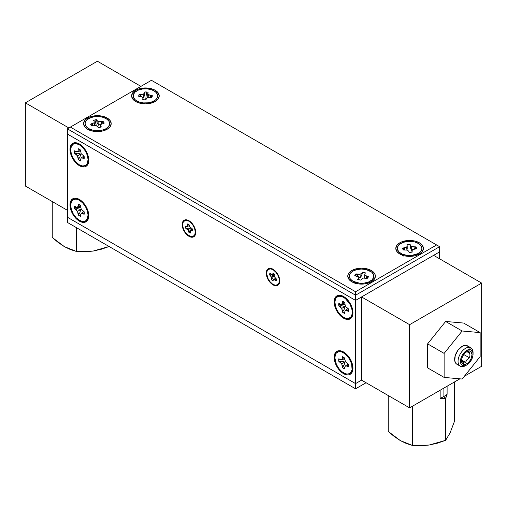 <?xml version="1.0" encoding="UTF-8"?>
<svg xmlns="http://www.w3.org/2000/svg" width="507" height="507" viewBox="0 0 507 507"><rect width="100%" height="100%" fill="white"/><g stroke="black" fill="none" stroke-linecap="round" stroke-linejoin="round"><path stroke-width="0.76" d="M355.122 283.191A6.452 3.726 180 0 1 355.115 283.083L355.242 282.355M403.154 255.458A6.452 3.726 180 0 1 403.147 255.351L403.274 256.079M481.65 366.276L464.361 376.257L481.65 366.276L481.65 283.083L409.605 324.676L361.573 296.95L409.605 324.676L409.605 407.869L361.573 380.142L409.605 407.869L409.605 324.676L481.65 283.083L481.65 366.276M459.912 378.824L409.605 407.869L459.912 378.824M367.898 282.355L368.025 283.083A6.452 3.726 180 0 1 368.019 283.191M433.618 255.351L481.65 283.083L433.618 255.351L439.62 251.884L439.62 258.817L439.62 251.884L433.618 255.351M368.025 282.919L367.898 283.806M355.242 283.806L355.115 282.919M416.057 255.351L415.93 256.079M466.187 365.262A10.615 6.128 -60 0 1 461.414 366.605A10.615 6.128 -60 0 1 460.255 366.174L456.832 364.203A10.615 6.128 -60 0 1 455.204 355.699A10.615 6.128 -60 0 1 462.137 346.344L465.008 345.343L466.307 345.394L468.379 346.592M445.628 321.463L463.639 323.067L480.148 332.605L462.137 330.995L445.628 321.463L463.639 323.067L480.148 332.605L462.137 330.995L444.126 353.398L427.616 343.866L445.628 321.463L462.137 330.995L444.126 353.398L444.126 377.417L427.616 367.886L427.616 343.866L445.628 321.463M427.616 367.886L427.616 343.866L444.126 353.398L444.126 377.417L462.137 379.027L480.148 356.617L480.148 332.605L480.148 356.617L462.137 379.027L444.126 377.417L427.616 367.886M456.832 364.203L455.894 363.424L454.779 360.952L455.204 355.699L457.967 350.21L462.137 346.344A10.615 6.128 -60 0 1 467.441 345.818L470.864 347.796A10.615 6.128 -60 0 1 473.037 353.392M355.565 388.806L67.38 222.421L355.565 388.806L366.073 382.741L355.565 388.806L355.565 383.609L67.38 217.224L67.38 222.421L355.565 388.806L366.073 382.741L355.565 388.806L67.38 222.421L67.38 217.224L355.565 383.609L355.565 388.806M361.573 380.142L355.565 383.609L361.573 380.142L361.573 296.95L355.565 300.41L67.38 134.032L67.38 217.224L355.565 383.609L355.565 300.41L361.573 296.95L361.573 380.142L355.565 383.609L361.573 380.142M334.17 301.925A13.277 7.668 60 0 1 342.402 295.917A13.277 7.668 60 0 1 352.948 312.768A13.277 7.668 60 0 1 352.878 314.061A13.277 7.668 60 0 1 342.979 317.832A13.277 7.668 60 0 1 334.17 301.925L334.873 301.899L334.17 301.925L334.886 298.186L336.921 295.847L338.34 295.321L341.724 295.657L345.394 297.767L348.778 301.342L352.232 308.205L352.771 310.55L352.771 314.777L351.37 317.876L348.778 319.372L347.156 319.435L345.394 319.036L341.724 316.926L338.34 313.351L335.754 308.864L334.347 304.143L334.17 301.925M69.998 149.407A13.277 7.668 60 0 1 78.23 143.399A13.277 7.668 60 0 1 88.776 160.25A13.277 7.668 60 0 1 88.706 161.543A13.277 7.668 60 0 1 78.807 165.314A13.277 7.668 60 0 1 69.998 149.407L70.701 149.375L69.998 149.407L70.707 145.667L71.576 144.292L74.168 142.797L77.552 143.132L81.215 145.249L86.025 150.991L88.06 155.687L88.598 158.032L88.598 162.259L87.191 165.358L84.599 166.854L81.215 166.518L79.384 165.669L75.79 162.772L71.576 156.346L70.707 153.97L69.998 149.407M334.17 357.384A13.277 7.668 60 0 1 342.402 351.383A13.277 7.668 60 0 1 352.948 368.228A13.277 7.668 60 0 1 352.878 369.521A13.277 7.668 60 0 1 342.979 373.298A13.277 7.668 60 0 1 334.17 357.384L334.873 357.359L334.17 357.384L334.347 355.375L335.754 352.276L338.34 350.781L341.724 351.117L345.394 353.233L348.778 356.808L352.232 363.665L352.771 366.01L352.771 370.243L351.37 373.342L348.778 374.838L347.156 374.901L345.394 374.502L341.724 372.385L336.921 366.643L334.886 361.947L334.17 357.384M69.998 204.866A13.277 7.668 60 0 1 78.23 198.864A13.277 7.668 60 0 1 88.776 215.709A13.277 7.668 60 0 1 88.706 217.002A13.277 7.668 60 0 1 78.807 220.779A13.277 7.668 60 0 1 69.998 204.866L70.701 204.841L69.998 204.866L70.175 202.857L71.576 199.758L74.168 198.262L77.552 198.598L79.384 199.447L82.977 202.344L86.025 206.457L88.598 213.491L88.598 217.725L87.191 220.824L84.599 222.32L81.215 221.984L79.384 221.134L75.79 218.232L71.576 211.806L70.175 207.09L69.998 204.866M266.251 273.14A9.563 5.52 60 0 1 272.183 268.818A9.563 5.52 60 0 1 279.775 280.948A9.563 5.52 60 0 1 279.725 281.879A9.563 5.52 60 0 1 272.595 284.592A9.563 5.52 60 0 1 266.251 273.14L266.726 273.121L266.251 273.14L266.764 270.453L268.235 268.761L270.427 268.336L274.331 270.149L276.771 272.722L279.256 277.665L279.775 280.948L278.635 284.623L276.771 285.701L275.599 285.752L271.695 283.939L269.255 281.366L267.392 278.134L266.251 273.14M182.197 224.614A9.563 5.52 60 0 1 188.122 220.285A9.563 5.52 60 0 1 195.721 232.415A9.563 5.52 60 0 1 195.664 233.347A9.563 5.52 60 0 1 188.541 236.066A9.563 5.52 60 0 1 182.197 224.614L182.672 224.595L182.197 224.614L182.71 221.92L184.174 220.234L185.201 219.854L187.641 220.095L191.545 222.795L194.58 227.421L195.588 230.818L195.588 233.866L194.58 236.097L192.711 237.175L190.277 236.934L186.373 234.234L183.338 229.608L182.197 224.614M67.38 134.032L355.565 300.41L355.565 383.609L67.38 217.224L67.38 134.032L355.565 300.41L439.62 251.884L439.62 246.687L151.435 80.302L70.378 127.099L355.565 291.747L436.622 244.951L151.435 80.302L70.378 127.099L355.565 291.747L436.622 244.951L439.62 246.687L355.565 295.213L355.565 291.747L355.565 295.213L67.38 128.829L70.378 127.099L67.38 128.829L67.38 134.032L67.38 128.829L355.565 295.213L355.565 300.41L355.565 295.213L439.62 246.687L439.62 251.884L355.565 300.41L67.38 134.032M402.571 255.275A7.098 4.1 180 0 1 402.507 254.71A7.098 4.1 180 0 1 402.507 254.704A7.098 4.1 0 0 0 402.571 255.275M138.398 102.75A7.098 4.1 180 0 1 138.329 102.192A7.098 4.1 180 0 1 138.329 102.186A7.098 4.1 0 0 0 138.398 102.75M354.539 283.001A7.098 4.1 180 0 1 354.475 282.443A7.098 4.1 180 0 1 354.475 282.437A7.098 4.1 0 0 0 354.539 283.001M90.366 130.483A7.098 4.1 180 0 1 90.297 129.925A7.098 4.1 180 0 1 90.297 129.919A7.098 4.1 0 0 0 90.366 130.483M399.846 242.783L400.346 243.747L399.846 242.783L401.937 241.795L409.605 240.451L414.884 241.059L419.359 242.783L422.35 245.369L423.402 248.417L422.35 251.466L419.359 254.051A13.797 7.966 180 0 1 398.717 253.316A13.797 7.966 180 0 1 399.846 242.783A13.797 7.966 180 0 1 418.738 242.447A13.797 7.966 180 0 1 420.487 253.316A13.797 7.966 180 0 1 419.359 254.051L414.884 255.775L409.605 256.384L404.32 255.775L399.846 254.051L396.854 251.466L395.802 248.417L396.854 245.369L399.846 242.783M135.673 90.265L136.174 91.222L135.673 90.265L137.765 89.276L145.427 87.933L150.712 88.541L155.186 90.265L158.178 92.851L159.23 95.899L158.178 98.947L155.186 101.533A13.797 7.966 180 0 1 134.545 100.798A13.797 7.966 180 0 1 135.673 90.265A13.797 7.966 180 0 1 154.565 89.929A13.797 7.966 180 0 1 156.314 100.798A13.797 7.966 180 0 1 155.186 101.533L150.712 103.257L145.427 103.865L140.147 103.257L135.673 101.533L132.682 98.947L131.63 95.899L132.682 92.851L135.673 90.265M368.602 283.001A7.098 4.1 0 0 0 368.671 282.437A7.098 4.1 180 0 1 368.671 282.443A7.098 4.1 180 0 1 368.602 283.001M371.327 270.516A13.797 7.966 180 0 1 372.455 281.043A13.797 7.966 180 0 1 351.814 281.784L348.822 279.199L347.77 276.15L348.036 274.598L350.096 271.72L351.814 270.516L356.288 268.786L361.573 268.184L366.853 268.786L371.327 270.516L373.044 271.72L375.104 274.598L375.37 276.15L374.318 279.199L371.327 281.784L369.235 282.773L364.26 283.964L358.88 283.964L353.905 282.773L351.814 281.784A13.797 7.966 180 0 1 350.686 281.043A13.797 7.966 180 0 1 352.435 270.18A13.797 7.966 180 0 1 371.327 270.516L370.826 271.473L371.327 270.516M87.641 117.998L88.142 118.955L87.641 117.998L89.733 117.003L97.395 115.666L102.68 116.268L107.154 117.998L110.146 120.584L111.198 123.632L110.146 126.68L107.154 129.26A13.797 7.966 180 0 1 86.513 128.525A13.797 7.966 180 0 1 87.641 117.998A13.797 7.966 180 0 1 106.533 117.662A13.797 7.966 180 0 1 108.283 128.525A13.797 7.966 180 0 1 107.154 129.26L102.68 130.99L97.395 131.598L92.116 130.99L87.641 129.26L84.65 126.68L83.598 123.632L84.65 120.584L87.641 117.998M104.429 130.483A7.098 4.1 0 0 0 104.493 129.919A7.098 4.1 180 0 1 104.493 129.925A7.098 4.1 180 0 1 104.429 130.483M152.461 102.75A7.098 4.1 0 0 0 152.525 102.186A7.098 4.1 180 0 1 152.525 102.192A7.098 4.1 180 0 1 152.461 102.75M416.634 255.275A7.098 4.1 0 0 0 416.703 254.704A7.098 4.1 180 0 1 416.703 254.71A7.098 4.1 180 0 1 416.634 255.275M402.64 254.552L402.507 255.351M416.703 255.351L416.564 254.552M138.468 102.034L138.329 102.832M152.525 102.832L152.392 102.034M354.608 282.285L354.475 283.083M368.671 283.083L368.532 282.285M90.436 129.76L90.297 130.565M104.493 130.565L104.36 129.76M403.832 249.913L402.824 249.051L402.761 248.1L404.738 249.831L404.567 247.929L402.761 248.1A6.864 3.961 0 0 0 402.824 249.051A6.864 3.961 0 0 0 403.287 249.964L407.47 250.122L408.756 251.326L409.048 252.366L410.702 252.328L412.286 252.068L411.995 251.022L412.559 249.647L416.443 248.741A6.864 3.961 0 0 0 416.38 247.784L415.372 248.836L416.38 247.784A6.864 3.961 0 0 0 415.924 246.871L416.443 248.741L412.559 249.647L411.995 251.022L411.868 252.156L411.995 251.022L412.286 252.068L409.048 252.366L408.756 251.326L407.47 250.122L403.287 249.964L402.824 249.051L403.832 249.913M414.105 248.886L415.924 246.871L411.735 246.713L410.448 245.508L410.157 244.469L410.271 247.289L411.5 250.293L412.869 249.678L411.5 250.293L411.735 246.713L411.5 250.293L410.271 247.289L410.157 244.469L406.918 244.767L410.157 244.469L410.271 247.289L410.448 245.508L411.735 246.713L414.111 247.036L414.105 248.886L415.924 246.871L414.111 247.036L414.105 248.886L413.439 249.336L414.105 248.886M407.21 249.171L407.21 245.813L406.652 247.188L402.761 248.1L404.637 249.774L404.567 247.929L406.652 247.188L406.906 250.046L406.652 247.188L407.21 245.813L407.21 249.171M421.742 247.283A12.295 7.098 180 0 1 419.302 252.784A12.295 7.098 180 0 1 399.903 252.784A12.295 7.098 180 0 1 397.463 249.552L397.64 246.782L399.63 244.266L403.147 242.378L407.641 241.408L414.713 241.959L418.605 243.582L421.121 245.939L421.887 248.671L420.785 251.371L417.977 253.614L411.564 255.427L406.772 255.325L402.406 254.172L399.142 252.144L397.463 249.552A12.295 7.098 180 0 1 407.641 241.408A12.295 7.098 180 0 1 421.742 247.283M399.903 252.784L403.68 255.579A7.51 4.335 0 0 0 403.756 255.636M415.544 255.566L415.448 255.636A7.51 4.335 0 0 0 415.531 255.579L419.302 252.784M406.918 244.767L407.21 245.813L406.918 244.767M403.211 255.186L404.104 255.864M359.381 279.902L358.436 278.742L359.381 279.902M356.168 275.966L355.16 274.731L355.933 273.888L357.612 276.112L360.249 277.83L361.935 275.003L362.429 272.215L365.49 272.893L362.429 272.215L361.77 273.203L360.09 274.23L355.933 273.888A6.864 3.961 0 0 0 355.16 274.731A6.864 3.961 0 0 0 354.761 275.656L358.246 277.006L358.31 278.419L357.65 279.401L359.114 279.851L360.711 280.079L363.05 278.07L367.207 278.413A6.864 3.961 0 0 0 367.981 277.57L366.973 278.362L367.981 277.57A6.864 3.961 0 0 0 368.38 276.645L367.207 278.413L363.05 278.07L360.711 280.079L357.65 279.401L358.31 278.419L358.443 279.674L358.246 277.006L358.538 279.706L358.246 277.006L354.761 275.656L355.16 274.731L356.168 275.966M366.574 278.096L368.38 276.645L364.901 275.295L364.831 273.881L365.49 272.893L364.831 273.881L364.558 278.045L364.831 273.881L364.615 278.045L364.901 275.295L366.675 276.264L366.574 278.096L368.38 276.645L366.675 276.264L366.574 278.096M373.051 278.692A12.295 7.098 180 0 1 371.27 280.51A12.295 7.098 180 0 1 351.871 280.51A12.295 7.098 180 0 1 350.09 273.609L352.65 271.264L356.567 269.667L361.25 269.052L365.978 269.521L371.612 272.05L373.564 274.579L373.691 277.348L371.973 279.934L368.671 281.943L364.286 283.071L359.488 283.147L353.106 281.296L350.337 279.04L349.279 276.334L350.09 273.609A12.295 7.098 180 0 1 365.978 269.521A12.295 7.098 180 0 1 373.051 278.692M351.871 280.51L355.648 283.305A7.51 4.335 0 0 0 355.724 283.362L355.629 283.293M367.417 283.362A7.51 4.335 0 0 0 367.499 283.305L371.27 280.51M367.024 283.628L367.924 282.957M355.933 273.888L357.612 276.112L357.644 274.268L355.933 273.888M361.935 275.003L362.429 272.215L361.77 273.203L361.935 275.003L361.77 273.203L360.09 274.23L360.249 277.83L361.935 275.003M357.612 276.112L360.249 277.83L360.09 274.23L357.644 274.268L357.612 276.112M146.523 91.989L145.693 99.86L146.523 91.989A6.864 3.961 0 0 0 144.875 91.951L148.114 92.249A6.864 3.961 0 0 0 146.523 91.989M144.761 94.771L144.875 91.951L144.584 92.99L143.297 94.194L139.108 94.353L141.592 96.818L140.927 96.368L140.921 94.517L139.108 94.353L138.588 96.216L139.108 94.353L140.927 96.368L140.921 94.517L143.297 94.194L143.525 97.775L144.761 94.771L144.875 91.951L144.761 94.771L144.584 92.99L143.297 94.194L143.525 97.775L144.761 94.771M142.156 97.16L143.525 97.775L142.156 97.16M144.33 99.809L142.746 99.549A6.864 3.961 0 0 0 144.33 99.809A6.864 3.961 0 0 0 145.984 99.847L146.276 98.808L147.562 97.604L151.745 97.445L152.208 96.533L152.271 95.576L148.38 94.67L147.822 93.294L148.114 92.249L147.632 95.037L147.822 93.294L148.38 94.67L148.126 97.528L148.38 94.67L150.465 95.411L150.395 97.249L152.271 95.576L150.465 95.411L150.395 97.249L152.271 95.576L151.745 97.445L147.562 97.604L146.276 98.808L145.984 99.847L144.33 99.809M143.468 102.908L143.855 103.815L143.468 102.908L138.969 101.939L135.458 100.05L133.461 97.534L133.29 94.765L134.97 92.173L138.234 90.145L142.6 88.991L147.391 88.89A12.295 7.098 180 0 1 155.129 100.259A12.295 7.098 180 0 1 143.468 102.908A12.295 7.098 180 0 1 135.73 100.259A12.295 7.098 180 0 1 134.849 92.28A12.295 7.098 180 0 1 147.391 88.89L151.885 89.859L155.402 91.748L157.392 94.264L157.563 97.033L155.89 99.626L152.626 101.654L148.259 102.807L143.468 102.908M151.276 103.111A7.51 4.335 0 0 0 151.352 103.054L155.129 100.259M138.588 96.216L142.473 97.129L143.037 98.504L142.746 99.549L143.037 98.504L143.164 99.638L142.473 97.129L138.588 96.216M139.488 103.048L139.583 103.111A7.51 4.335 0 0 1 139.501 103.054L135.73 100.259M150.928 103.346L151.821 102.668M147.632 95.037L147.949 97.553L147.632 95.037M94.936 119.931L96.368 125.825L94.936 119.931A6.864 3.961 0 0 0 93.478 120.374L96.539 119.696A6.864 3.961 0 0 0 94.936 119.931M94.384 124.709L94.137 121.363L94.068 122.776L90.588 124.126L92.635 125.698L92.293 123.746L90.588 124.126L91.761 125.894L90.588 124.126L92.394 125.578L92.293 123.746L94.068 122.776L94.353 125.527L94.137 121.363L94.384 124.709M99.854 127.327L98.257 127.561A6.864 3.961 0 0 0 99.854 127.327A6.864 3.961 0 0 0 101.318 126.883L100.659 125.894L100.722 124.488L104.208 123.138L103.808 122.212L103.035 121.369L98.878 121.712L97.198 120.685L96.539 119.696L97.033 122.479L97.198 120.685L96.539 119.696L97.033 122.479L98.719 125.311L101.356 123.594L103.035 121.369L101.324 121.743L101.356 123.594L101.324 121.743L98.878 121.712L98.719 125.311L98.878 121.712L97.198 120.685L97.033 122.479L98.719 125.311L101.356 123.594L103.035 121.369L104.208 123.138L100.722 124.488L100.43 127.187L100.722 124.488L100.525 127.156L100.659 125.894L101.318 126.883L99.854 127.327M101.799 130.255L100.83 131.345L101.799 130.255L97.071 130.724L92.394 130.115L88.478 128.512L85.917 126.173L85.106 123.442L86.165 120.742L88.934 118.48L92.99 117.003A12.295 7.098 180 0 1 107.275 119.405A12.295 7.098 180 0 1 107.097 127.992A12.295 7.098 180 0 1 101.799 130.255A12.295 7.098 180 0 1 87.698 127.992A12.295 7.098 180 0 1 92.99 117.003L97.724 116.534L102.401 117.142L106.318 118.746L108.878 121.084L109.689 123.816L108.631 126.516L105.862 128.778L101.799 130.255M93.478 120.374L94.137 121.363L93.478 120.374M91.761 125.894L95.918 125.552L97.598 126.573L98.257 127.561L97.598 126.573L95.918 125.552L91.761 125.894M91.045 130.438L91.944 131.104M87.698 127.992L91.469 130.787A7.51 4.335 0 0 0 91.552 130.844M348.379 310.816L348.271 311.406L346.978 310.658L348.398 309.663L346.978 310.658L345.381 310.499L347.986 308.567L345.381 310.499L344.716 311.963L344.716 313.459L342.402 312.122L344.038 309.802L344.874 306.583L341.674 305.702L338.847 305.962L338.708 304.542L344.785 304.301L338.708 304.542L338.847 303.287A6.864 3.961 -120 0 0 338.708 304.542A6.864 3.961 -120 0 0 338.847 305.962L341.737 308.395L342.402 312.122L343.562 312.952L344.716 313.459L344.716 311.963L345.381 310.499L346.978 310.658L348.271 311.406A6.864 3.961 -120 0 0 348.41 310.151A6.864 3.961 -120 0 0 348.271 308.731L348.271 311.406L348.455 309.625M344.038 301.963L342.96 301.437M342.402 301.234L344.716 302.571L342.402 301.234L342.402 302.73L341.737 304.194L340.14 304.035L338.847 303.287L340.14 304.035L341.737 304.194L344.716 302.901L341.737 304.194L342.402 302.73L343.961 302.001L342.402 302.73L342.402 301.234M352.251 312.363A12.295 7.098 60 0 1 352.188 313.56A12.295 7.098 60 0 1 343.024 317.059A12.295 7.098 60 0 1 334.867 302.324L335.526 298.87L336.331 297.596L338.727 296.208L341.864 296.519L345.254 298.477L349.71 303.794L351.592 308.142L352.086 310.309L352.086 314.226L350.787 317.097L348.391 318.485L346.883 318.542L345.254 318.174L341.864 316.216L338.727 312.901L336.331 308.75L334.867 302.324A12.295 7.098 60 0 1 342.491 296.766A12.295 7.098 60 0 1 352.251 312.363L352.587 309.587L352.251 312.363M348.271 308.731L345.381 306.298L344.716 302.571L345.381 306.298L348.271 308.731M342.402 312.122L344.038 309.802L342.402 310.626L342.402 312.122M341.674 305.702L338.847 305.962L340.14 306.71L341.674 305.702L340.14 306.71L341.737 308.395L344.874 306.583L341.674 305.702M344.038 309.802L344.874 306.583L341.737 308.395L342.402 310.626L344.038 309.802M348.379 366.282L348.271 366.872L346.978 366.124L348.398 365.129L346.978 366.124L345.381 365.965L347.986 364.026L345.381 365.965L344.716 367.423L344.716 368.919L342.402 367.581L344.038 365.262L344.874 362.049L341.674 361.168L338.847 361.428L338.708 360.008L344.785 359.761L338.708 360.008L338.847 358.747A6.864 3.961 -120 0 0 338.708 360.008A6.864 3.961 -120 0 0 338.847 361.428L341.737 363.861L342.402 367.581L343.562 368.412L344.716 368.919L344.716 367.423L345.381 365.965L346.978 366.124L348.271 366.872A6.864 3.961 -120 0 0 348.41 365.61A6.864 3.961 -120 0 0 348.271 364.191L348.271 366.872L348.455 365.084M344.038 357.429L342.96 356.903M342.402 356.694L344.716 358.037L342.402 356.694L342.402 358.189L341.737 359.653L340.14 359.495L338.847 358.747L340.14 359.495L341.737 359.653L344.716 358.367L341.737 359.653L342.402 358.189L343.961 357.467L342.402 358.189L342.402 356.694M352.251 367.829A12.295 7.098 60 0 1 352.188 369.026A12.295 7.098 60 0 1 343.024 372.518A12.295 7.098 60 0 1 334.867 357.79L335.526 354.33L336.331 353.056L338.727 351.674L341.864 351.985L345.254 353.943L348.391 357.251L351.592 363.601L352.086 369.692L350.787 372.556L348.391 373.944L346.883 374.001L345.254 373.634L341.864 371.675L338.727 368.367L336.331 364.21L334.867 357.79A12.295 7.098 60 0 1 342.491 352.226A12.295 7.098 60 0 1 352.251 367.829L352.587 365.046L352.251 367.829M348.271 364.191L345.381 361.757L344.716 358.037L345.381 361.757L348.271 364.191M342.402 367.581L344.038 365.262L342.402 366.086L342.402 367.581M341.674 361.168L338.847 361.428L340.14 362.175L341.674 361.168L340.14 362.175L341.737 363.861L344.874 362.049L341.674 361.168M344.038 365.262L344.874 362.049L341.737 363.861L342.402 366.086L344.038 365.262M74.529 152.024L80.613 151.777L74.529 152.024A6.864 3.961 -120 0 0 74.675 153.444L74.675 150.769A6.864 3.961 -120 0 0 74.529 152.024M77.501 153.184L74.675 153.444L77.565 155.877L78.224 159.604L79.865 157.284L80.702 154.065L77.501 153.184L74.675 153.444L75.968 154.191L77.501 153.184L75.968 154.191L77.565 155.877L80.702 154.065L77.501 153.184M84.2 158.298L84.099 158.887A6.864 3.961 -120 0 0 84.238 157.626L84.099 158.887L82.806 158.14L84.219 157.145L82.806 158.14L81.209 157.981L83.813 156.042L81.209 157.981L80.543 159.445L80.543 160.941L78.224 159.604L80.543 160.941L80.543 159.445L81.209 157.981L82.806 158.14L84.099 158.887L84.282 157.1M88.079 159.844L88.414 157.069L87.419 163.305L85.531 165.472L82.711 166.023L79.384 164.864L76.056 162.183L73.236 158.374L71.354 154.033L70.695 149.806A12.295 7.098 60 0 1 78.312 144.248A12.295 7.098 60 0 1 88.079 159.844A12.295 7.098 60 0 1 88.015 161.042A12.295 7.098 60 0 1 78.851 164.534A12.295 7.098 60 0 1 70.695 149.806L71.354 146.346L73.236 144.178L76.056 143.633L79.384 144.787L82.711 147.474L85.531 151.276L87.419 155.624L88.079 159.844M79.865 149.445L78.224 148.716L80.543 150.053L81.209 153.773L84.099 156.207L84.238 157.626A6.864 3.961 -120 0 0 84.099 156.207L81.209 153.773L80.543 150.053L79.384 149.223L78.224 148.716L78.224 150.211L77.565 151.675L75.968 151.517L74.675 150.769L75.968 151.517L77.565 151.675L80.543 150.383L77.565 151.675L78.224 150.211L79.789 149.483L78.224 150.211L78.224 148.716L78.788 148.919M78.224 159.604L79.865 157.284L78.224 158.108L78.224 159.604M79.865 157.284L80.702 154.065L77.565 155.877L78.224 158.108L79.865 157.284M74.529 207.49L80.613 207.243L74.529 207.49A6.864 3.961 -120 0 0 74.675 208.909L74.675 206.229A6.864 3.961 -120 0 0 74.529 207.49M77.501 208.65L74.675 208.909L77.565 211.343L78.224 215.063L79.865 212.744L80.702 209.53L77.501 208.65L74.675 208.909L75.968 209.651L77.501 208.65L75.968 209.651L77.565 211.343L80.702 209.53L77.501 208.65M84.2 213.758L84.099 214.347A6.864 3.961 -120 0 0 84.238 213.092L84.099 214.347L82.806 213.599L84.219 212.61L82.806 213.599L81.209 213.441L83.813 211.508L81.209 213.441L80.543 214.905L80.543 216.4L78.224 215.063L80.543 216.4L80.543 214.905L81.209 213.441L82.806 213.599L84.099 214.347L84.282 212.566M88.079 215.31L88.414 212.528L87.419 218.77L85.531 220.938L82.711 221.483L79.384 220.33L76.056 217.642L73.236 213.84L71.354 209.492L70.695 205.272A12.295 7.098 60 0 1 78.312 199.707A12.295 7.098 60 0 1 88.079 215.31A12.295 7.098 60 0 1 88.015 216.508A12.295 7.098 60 0 1 78.851 220A12.295 7.098 60 0 1 70.695 205.272L71.354 201.811L73.236 199.644L76.056 199.093L79.384 200.252L82.711 202.933L85.531 206.742L87.419 211.083L88.079 215.31M79.865 204.91L78.224 204.175L80.543 205.519L81.209 209.239L84.099 211.673L84.238 213.092A6.864 3.961 -120 0 0 84.099 211.673L81.209 209.239L80.543 205.519L79.384 204.682L78.224 204.175L78.224 205.671L77.565 207.135L75.968 206.976L74.675 206.229L75.968 206.976L77.565 207.135L80.543 205.848L77.565 207.135L78.224 205.671L79.789 204.948L78.224 205.671L78.224 204.175L78.788 204.384M78.224 215.063L79.865 212.744L78.224 213.567L78.224 215.063M79.865 212.744L80.702 209.53L77.565 211.343L78.224 213.567L79.865 212.744M191.963 228.384L191.145 230.108L191.963 228.384M190.398 231.705L189.808 232.941L188.972 232.58L189.922 230.774L190.233 228.435L187.844 228.137L185.854 228.619L185.442 226.502L185.854 228.619L188.002 229.804L188.972 232.58A4.969 2.871 -120 0 0 189.808 232.941A4.969 2.871 -120 0 0 190.6 233.049L190.556 230.546L192.47 230.527L192.368 229.5L192.064 228.41L189.916 227.225L188.946 224.449A4.969 2.871 -120 0 0 188.103 224.088L188.915 224.436L188.103 224.088A4.969 2.871 -120 0 0 187.317 223.98L188.946 224.449L189.916 227.225L192.064 228.41L192.47 230.527L191.564 230.267L192.394 229.665L190.556 230.546L192.311 229.246L190.556 230.546L190.6 233.049L189.808 232.941L190.398 231.705M188.731 224.582L187.317 223.98L187.362 226.483L185.442 226.502L186.354 226.762L189.193 225.678L187.362 226.483L187.546 225.159L188.731 224.582L187.317 223.98L187.546 225.159L188.731 224.582L189.25 224.969L188.731 224.582M187.432 220.583A8.898 5.14 60 0 1 188.186 220.856A8.898 5.14 60 0 1 195.201 233.017A8.898 5.14 60 0 1 190.486 236.446L186.836 234.133L184.732 231.458L183.268 228.334L182.672 225.241L183.033 222.643L183.559 221.66L185.213 220.513L188.648 221.077L191.076 222.896L193.186 225.571L194.644 228.695L195.239 231.788L194.884 234.386L194.352 235.368L192.704 236.516L190.486 236.446A8.898 5.14 60 0 1 182.856 226.756A8.898 5.14 60 0 1 187.432 220.583M188.103 224.088L188.946 224.449M188.972 232.58L189.922 230.774L188.743 231.401L188.972 232.58M187.844 228.137L185.854 228.619L186.76 228.879L187.844 228.137L186.76 228.879L188.002 229.804L190.233 228.435L187.844 228.137M189.922 230.774L190.233 228.435L188.002 229.804L188.743 231.401L189.922 230.774M276.518 279.351L276.004 280.897L276.138 278.622L276.214 279.319L275.111 280.054L276.004 280.897A4.969 2.871 -120 0 0 276.359 280.219A4.969 2.871 -120 0 0 276.518 279.351L274.674 277.018L274.857 274.655L274.091 273.805L273.26 273.14L272.164 274.636L270.022 273.191A4.969 2.871 -120 0 0 269.667 273.869L270.89 274.008L269.667 273.869A4.969 2.871 -120 0 0 269.509 274.737L270.022 273.191L272.164 274.636L274.084 273.799L272.164 274.636L273.869 273.603L272.969 274.002L273.26 273.14L274.857 274.655L274.674 277.018L276.499 279.553M273.039 274.255L274.686 274.439L273.039 274.255M271.537 274.883L269.509 274.737L271.353 277.069L271.169 279.433L272.646 278.007L273.666 275.84L271.537 274.883L269.509 274.737L270.402 275.58L271.537 274.883L270.402 275.58L271.353 277.069L273.666 275.84L271.537 274.883M272.766 280.948L271.169 279.433L272.766 280.948L273.862 279.452L276.004 280.897L276.214 279.319L275.111 280.054L273.862 279.452L275.478 278.273L273.051 280.086L272.766 280.948M267.024 271.359A8.898 5.14 60 0 1 272.24 269.388A8.898 5.14 60 0 1 279.256 281.543A8.898 5.14 60 0 1 279.002 282.729L277.811 284.516L275.884 285.168L274.737 285.029L272.291 283.844L269.952 281.626L268.083 278.711L266.739 274.014L267.024 271.359L268.216 269.572L270.142 268.919L271.289 269.059L273.736 270.244L276.068 272.462L277.944 275.377L279.065 278.546L279.002 282.729A8.898 5.14 60 0 1 271.087 282.849A8.898 5.14 60 0 1 267.024 271.359M274.794 270.548L274.097 270.465M271.169 279.433L272.646 278.007L271.454 278.571L271.169 279.433M272.646 278.007L273.666 275.84L271.353 277.069L271.454 278.571L272.646 278.007M461.959 361.618L463.189 361.618L463.861 364.413A7.428 4.29 -60 0 1 461.509 360.711A7.428 4.29 -60 0 1 466.763 351.611A7.428 4.29 -60 0 1 469.659 350.945L467.334 352.004L466.104 351.997L467.334 352.004L469.659 350.945L471.117 351.769L472.011 354.621L471.142 358.5L469.697 361.009L467.809 363.018L465.756 364.21L463.062 364.121L461.611 361.859L461.604 359.495L462.378 356.858L463.823 354.342L465.711 352.34L467.765 351.142L469.659 350.945A7.428 4.29 -60 0 1 471.142 358.5A7.428 4.29 -60 0 1 463.861 364.413L463.189 361.618L465.572 362.296L461.585 359.989L465.572 362.296L466.941 359.71L469.45 357.822L463.709 354.507L469.45 357.822L469.007 354.9L469.716 352.676L467.334 352.004L469.716 352.676L469.007 354.9L469.45 357.822L466.941 359.71L465.572 362.296L461.959 361.618L461.56 359.812L461.959 361.618M473.063 354.038A8.917 5.146 -60 0 1 466.763 364.958A8.917 5.146 -60 0 1 463.278 365.756A8.917 5.146 -60 0 1 461.503 356.694A8.917 5.146 -60 0 1 470.243 349.602L469.704 347.365L470.243 349.602A8.917 5.146 -60 0 1 473.063 354.038L473.063 352.65A10.615 6.128 120 0 0 469.704 347.365L466.282 345.394L469.704 347.365A10.615 6.128 -60 0 1 470.864 347.796M460.255 366.174A10.615 6.128 -60 0 1 459.748 354.856A10.615 6.128 -60 0 1 469.704 347.365A10.615 6.128 120 0 0 459.304 355.813A10.615 6.128 120 0 0 461.414 366.605L463.278 365.756L461.414 366.605A10.615 6.128 120 0 0 465.559 365.648L466.763 364.958M470.243 349.602L466.732 350.413L464.323 352.371L462.283 355.134L460.926 358.291L460.457 361.352L460.945 363.849L462.321 365.408L464.374 365.794L466.789 364.945L470.287 361.681L472.017 358.664L472.949 355.496L472.936 352.663L471.985 350.591L470.243 349.602M67.38 210.291L25.35 186.025L67.38 210.291M68.876 127.96L25.35 102.832L25.35 186.025L25.35 102.832L68.876 127.96M140.927 86.367L97.395 61.233L25.35 102.832L97.395 61.233L140.927 86.367M58.261 242.523L52.246 237.466L52.246 201.552L52.246 237.466L64.402 246.649L58.261 242.523M70.511 249.596L64.402 246.649L76.506 251.472L70.511 249.596M84.726 251.789L76.506 251.472L76.506 227.694L76.506 251.472L93.111 251.073L84.726 251.789M101.47 249.191L93.111 251.073L109.651 246.345L101.47 249.191M394.237 436.502L388.223 431.438L388.223 395.53L388.223 431.438L400.378 440.627L394.237 436.502M406.494 443.574L400.378 440.627L412.489 445.45L406.494 443.574M420.709 445.767L412.489 445.45L412.489 406.202L412.489 445.45L429.093 445.051L420.709 445.767M437.452 443.169L429.093 445.051L445.634 440.323L437.452 443.169M447.104 394.313L447.104 386.22L447.104 394.313A31.859 18.391 180 0 1 443.898 396.474A31.859 18.391 0 0 0 447.104 394.313L445.431 398.616A34.21 19.754 0 0 0 445.558 398.546A34.21 19.754 0 0 0 445.691 398.47L447.104 394.313M443.898 388.07L443.898 396.474L445.558 398.546L443.898 396.474A31.859 18.391 180 0 1 440.152 398.325L445.431 398.616A34.21 19.754 0 0 0 445.558 398.546A34.21 19.754 0 0 0 445.691 398.47L445.634 440.323L445.634 398.584L440.152 398.325A31.859 18.391 0 0 0 443.898 396.474L443.898 388.07M440.152 390.238L440.152 398.325L440.152 390.238M454.519 421.184L450.083 432.902L445.634 440.323L450.083 432.902L454.519 421.184L454.519 381.942L454.519 421.184M107.097 127.992L103.32 130.787M352.188 313.56L352.625 309.752M342.491 296.766L346.008 298.293M352.188 369.026L352.625 365.211M342.491 352.226L346.008 353.759M78.312 144.248L81.836 145.775M88.015 161.042L88.452 157.227M78.312 199.707L81.836 201.241M88.015 216.508L88.452 212.693M188.211 220.868L190.638 221.92M195.201 233.017L195.506 230.355M272.259 269.394L274.693 270.453M279.256 281.537L279.56 278.888"/></g></svg>
